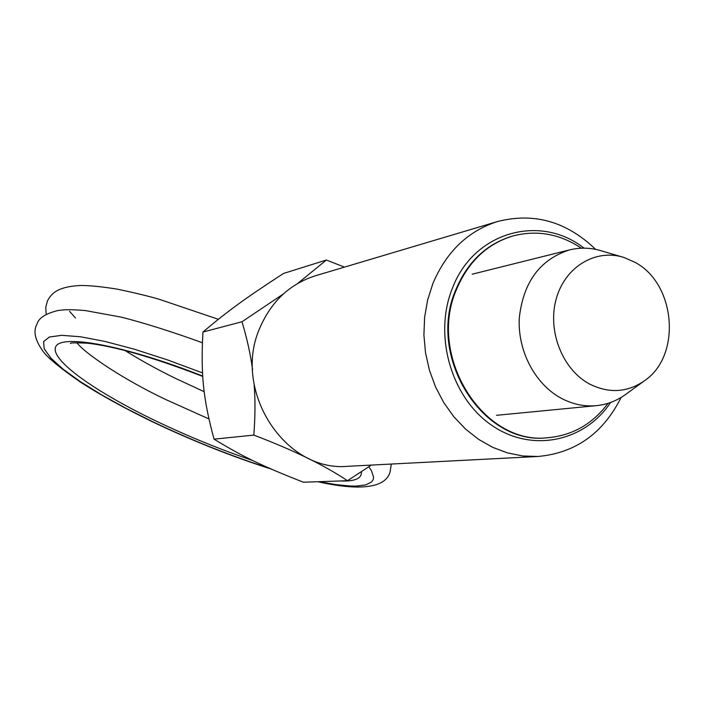<?xml version="1.0" encoding="UTF-8"?>
<svg xmlns="http://www.w3.org/2000/svg" width="705" height="705" viewBox="0 0 705 705"><rect width="100%" height="100%" fill="white"/><g stroke="black" fill="none" stroke-linecap="round" stroke-linejoin="round"><path stroke-width="1.06" d="M643.312 381.617L626.639 393.707C617.571 400.537 607.507 404.52 596.439 405.657C584.515 406.75 572.927 404.362 561.665 398.492C535.218 384.569 517.391 350.879 519.303 317.823C523.339 282 540.109 259.352 569.614 249.878C580.426 247.252 591.248 247.64 602.079 251.042L621.828 256.849M589.759 384.128C562.511 369.781 547.124 330.883 556.245 298.823C565.049 266.631 595.998 248.31 624.119 257.528L634.905 262.286C675.461 283.401 681.814 354.677 645.242 380.224C627.97 392.509 609.472 393.813 589.759 384.128M254.17 385.018C255.351 399.832 255.236 416.532 253.826 435.1C293.324 450.125 324.547 465.326 347.494 480.722L303.388 482.211C262.939 466.366 242.185 456.435 214.047 439.153C203.163 398.863 200.661 374.611 202.952 332.046L242 321.744C247.147 339.052 250.672 355.029 252.566 369.702M595.61 249.358C566.679 221.546 534.011 212.258 497.615 221.511C467.997 230.949 446.415 251.641 432.87 283.569L427.627 300.013L424.613 317.312L423.908 335.078L425.538 352.897L429.468 370.363L435.611 387.089L443.806 402.678L453.87 416.787L465.573 429.098L478.616 439.365L492.724 447.358L507.556 452.927L522.784 455.985L538.082 456.47C575.474 453.015 603.145 433.346 621.105 397.453M610.618 402.458C584.533 441.929 531.517 453.112 491.517 425.15C451.297 397.655 433.346 335.624 452.275 288.601C473.293 232.024 539.986 213.377 584.048 248.151M497.615 221.511L315.488 275.752C290.337 283.771 271.963 300.762 260.383 326.732C231.161 389.548 284.697 472.72 348.296 466.269L538.082 456.47M347.494 480.722L371.315 465.08M547.635 437.735L547.291 437.761C482.81 445.736 426.437 356.677 455.774 289.825C467.565 261.837 486.494 243.912 512.561 236.06L512.887 235.972M581.387 248.195C559.849 233.893 537.122 229.786 513.222 235.875C487.146 243.736 468.208 261.661 456.408 289.676C427.054 356.571 483.463 445.692 547.979 437.708C572.539 435.452 592.579 423.987 608.089 403.313M344.507 267.116L326.344 260.03L283.551 273.443C246.186 297.66 227.803 310.967 202.952 332.046M214.047 439.153L253.826 435.1M326.344 260.03L297.669 283.472M283.331 293.994L242 321.744M368.786 466.807L371.456 470.684L373.606 477.179L373.121 479.779L371.623 481.929L365.745 484.899L356.263 486.089L350.288 486.027L336.1 484.652L319.286 481.674M269.521 468.305C230.746 455.879 191.778 440.343 152.624 421.687L125.781 408.213L101.379 394.703L80.238 381.564L63.168 369.235L50.936 358.166L44.212 348.816L43.569 341.634L49.368 337.025L61.732 335.324L80.458 336.77L105.001 341.44L134.435 349.239L167.464 359.894L202.538 372.936M361.392 471.768C361.956 478.528 354.809 481.594 339.933 480.977M252.549 460.453C220.207 449.455 188.129 436.36 156.325 421.167C95.616 392.095 50.108 360.052 55.624 346.966C60.489 333.65 124.468 345.15 202.723 376.1M75.461 318.008L69.557 311.302M389.821 472.685C385.794 485.86 365.137 492.328 317.796 481.726M271.31 469.089C231.751 456.47 192.007 440.651 152.069 421.616C124.212 408.054 100.48 394.985 80.864 382.41C59.44 367.561 46.662 356.95 42.538 350.57C34.95 339.81 33.091 330.98 36.977 324.097C38.599 318.158 45.49 313.654 57.651 310.588C64.569 309.645 68.782 309.213 85.42 310.579L121.401 317.171C144.833 323.137 171.826 331.658 202.397 342.745M70.465 343.555C69.513 342.789 75.144 342.665 87.367 343.176C114.748 346.261 153.205 357.338 202.74 376.417M218.347 319.294L158.977 299.202C147.971 296.012 134.065 292.663 117.268 289.156C101.758 286.662 89.526 285.437 80.573 285.49C55.986 286.732 51.13 294.443 47.499 300.771L45.746 307.168L46.177 314.439M125.041 350.526C139.784 359.823 156.563 369.085 175.36 378.329L204.186 391.698M76.819 342.692C85.27 353.725 123.331 379.493 166.16 399.717L208.927 418.929M472.2 274.201L569.614 249.878M496.496 415.315L596.439 405.657M390.068 472.068L391.301 464.049M512.561 236.06L513.222 235.875M547.291 437.761L547.979 437.708"/></g></svg>
